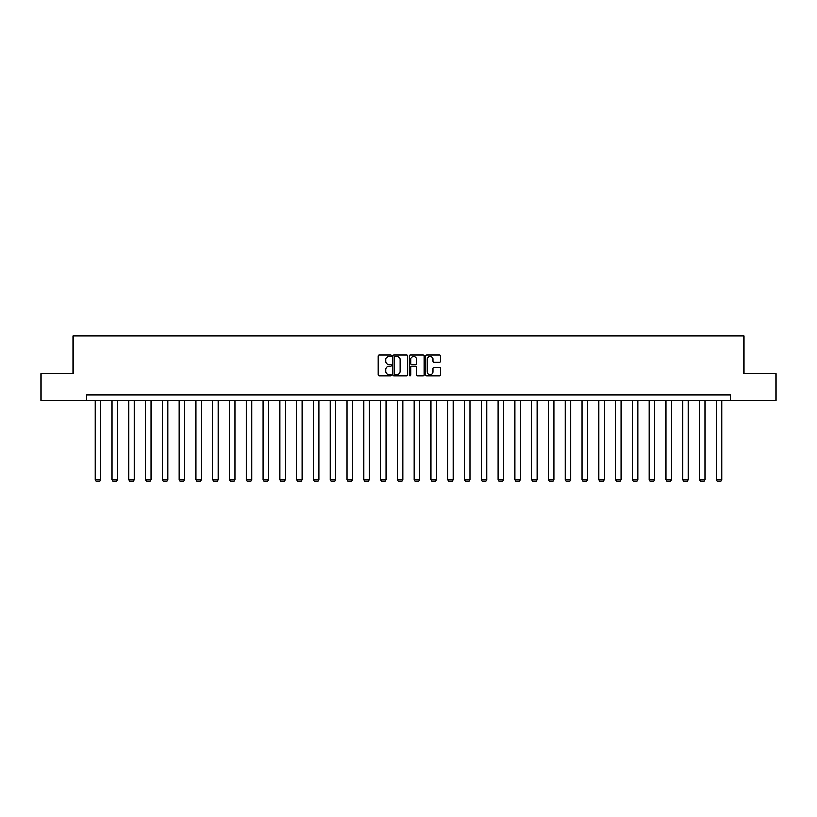 <?xml version="1.0" encoding="UTF-8"?>
<svg xmlns="http://www.w3.org/2000/svg" width="817" height="817" viewBox="0 0 817 817"><rect width="100%" height="100%" fill="white"/><g stroke="black" fill="none" stroke-linecap="round" stroke-linejoin="round"><path stroke-width="1.23" d="M391.282 355.63A0.735 0.735 0 0 0 390.546 354.895L379.323 354.895A1.052 1.052 0 0 0 378.271 355.946L378.271 374.952A1.052 1.052 0 0 0 379.323 376.014L390.546 376.014A0.735 0.735 0 0 0 391.282 375.269A0.735 0.735 0 0 0 390.546 374.533L389.096 374.533A3.38 3.38 0 0 1 385.716 371.153L385.716 369.57A3.38 3.38 0 0 1 389.096 366.19L390.546 366.19A0.735 0.735 0 0 0 391.282 365.454A0.735 0.735 0 0 0 390.546 364.709L389.096 364.709A3.38 3.38 0 0 1 385.716 361.328L385.716 359.746A3.38 3.38 0 0 1 389.096 356.365L390.546 356.365A0.735 0.735 0 0 0 391.282 355.63M439.362 362.339A1.052 1.052 0 0 0 440.424 361.277L440.424 355.946A1.052 1.052 0 0 0 439.362 354.895L426.903 354.895A1.052 1.052 0 0 0 425.851 355.946L425.851 374.952A1.052 1.052 0 0 0 426.903 376.014L439.362 376.014A1.052 1.052 0 0 0 440.424 374.952L440.424 368.518A1.052 1.052 0 0 0 439.362 367.456L434.031 367.456A1.052 1.052 0 0 0 432.979 368.518L432.979 371.704A2.829 2.829 0 0 1 430.15 374.533A2.829 2.829 0 0 1 427.322 371.704L427.322 359.194A2.829 2.829 0 0 1 430.15 356.365A2.829 2.829 0 0 1 432.979 359.194L432.979 361.277A1.052 1.052 0 0 0 434.031 362.339L439.362 362.339M86.582 400.422L40.85 400.422L40.85 373.522L72.917 373.522L72.917 335.858L744.083 335.858L744.083 373.522L776.15 373.522L776.15 400.422L730.418 400.422L730.418 395.04L86.582 395.04L86.582 400.422L730.418 400.422M407.581 355.946A1.052 1.052 0 0 0 406.519 354.895L394.06 354.895A1.052 1.052 0 0 0 392.997 355.946L392.997 374.952A1.052 1.052 0 0 0 394.06 376.014L406.519 376.014A1.052 1.052 0 0 0 407.581 374.952L407.581 355.946M410.481 354.895L422.94 354.895A1.052 1.052 0 0 1 424.003 355.946L424.003 374.952A1.052 1.052 0 0 1 422.94 376.014L417.61 376.014A1.052 1.052 0 0 1 416.558 374.952L416.558 367.252A1.052 1.052 0 0 0 415.496 366.19L411.962 366.19A1.052 1.052 0 0 0 410.9 367.252L410.9 375.269A0.735 0.735 0 0 1 410.165 376.014A0.735 0.735 0 0 1 409.419 375.269L409.419 355.946A1.052 1.052 0 0 1 410.481 354.895M395.224 356.365A0.735 0.735 0 0 0 394.478 357.111L394.478 373.798A0.735 0.735 0 0 0 395.224 374.533L396.756 374.533A3.38 3.38 0 0 0 400.126 371.153L400.126 359.746A3.38 3.38 0 0 0 396.756 356.365L395.224 356.365M416.558 359.245A2.829 2.829 0 0 0 413.729 356.426A2.829 2.829 0 0 0 410.9 359.245L410.9 363.657A1.052 1.052 0 0 0 411.962 364.709L415.496 364.709A1.052 1.052 0 0 0 416.558 363.657L416.558 359.245M100.675 400.422L100.675 479.742L95.293 479.742L95.293 400.422M100.675 479.742L99.868 481.142L96.1 481.142L95.293 479.742M117.454 400.422L117.454 479.742L112.082 479.742L112.082 400.422M117.454 479.742L116.647 481.142L112.889 481.142L112.082 479.742M134.243 400.422L134.243 479.742L128.861 479.742L128.861 400.422M134.243 479.742L133.437 481.142L129.668 481.142L128.861 479.742M151.022 400.422L151.022 479.742L145.651 479.742L145.651 400.422M151.022 479.742L150.216 481.142L146.457 481.142L145.651 479.742M167.812 400.422L167.812 479.742L162.43 479.742L162.43 400.422M167.812 479.742L167.005 481.142L163.237 481.142L162.43 479.742M184.601 400.422L184.601 479.742L179.219 479.742L179.219 400.422M184.601 479.742L183.784 481.142L180.026 481.142L179.219 479.742M201.38 400.422L201.38 479.742L195.998 479.742L195.998 400.422M201.38 479.742L200.573 481.142L196.805 481.142L195.998 479.742M218.17 400.422L218.17 479.742L212.788 479.742L212.788 400.422M218.17 479.742L217.363 481.142L213.594 481.142L212.788 479.742M234.949 400.422L234.949 479.742L229.567 479.742L229.567 400.422M234.949 479.742L234.142 481.142L230.374 481.142L229.567 479.742M251.738 400.422L251.738 479.742L246.356 479.742L246.356 400.422M251.738 479.742L250.931 481.142L247.163 481.142L246.356 479.742M268.517 400.422L268.517 479.742L263.135 479.742L263.135 400.422M268.517 479.742L267.71 481.142L263.942 481.142L263.135 479.742M285.307 400.422L285.307 479.742L279.925 479.742L279.925 400.422M285.307 479.742L284.5 481.142L280.731 481.142L279.925 479.742M302.086 400.422L302.086 479.742L296.714 479.742L296.714 400.422M302.086 479.742L301.279 481.142L297.521 481.142L296.714 479.742M318.875 400.422L318.875 479.742L313.493 479.742L313.493 400.422M318.875 479.742L318.068 481.142L314.3 481.142L313.493 479.742M335.654 400.422L335.654 479.742L330.282 479.742L330.282 400.422M335.654 479.742L334.847 481.142L331.089 481.142L330.282 479.742M352.444 400.422L352.444 479.742L347.062 479.742L347.062 400.422M352.444 479.742L351.637 481.142L347.868 481.142L347.062 479.742M369.233 400.422L369.233 479.742L363.851 479.742L363.851 400.422M369.233 479.742L368.426 481.142L364.658 481.142L363.851 479.742M386.012 400.422L386.012 479.742L380.63 479.742L380.63 400.422M386.012 479.742L385.205 481.142L381.437 481.142L380.63 479.742M402.801 400.422L402.801 479.742L397.419 479.742L397.419 400.422M402.801 479.742L401.995 481.142L398.226 481.142L397.419 479.742M419.581 400.422L419.581 479.742L414.199 479.742L414.199 400.422M419.581 479.742L418.774 481.142L415.005 481.142L414.199 479.742M436.37 400.422L436.37 479.742L430.988 479.742L430.988 400.422M436.37 479.742L435.563 481.142L431.795 481.142L430.988 479.742M453.149 400.422L453.149 479.742L447.767 479.742L447.767 400.422M453.149 479.742L452.342 481.142L448.574 481.142L447.767 479.742M469.938 400.422L469.938 479.742L464.556 479.742L464.556 400.422M469.938 479.742L469.132 481.142L465.363 481.142L464.556 479.742M486.718 400.422L486.718 479.742L481.346 479.742L481.346 400.422M486.718 479.742L485.911 481.142L482.153 481.142L481.346 479.742M503.507 400.422L503.507 479.742L498.125 479.742L498.125 400.422M503.507 479.742L502.7 481.142L498.932 481.142L498.125 479.742M520.286 400.422L520.286 479.742L514.914 479.742L514.914 400.422M520.286 479.742L519.479 481.142L515.721 481.142L514.914 479.742M537.075 400.422L537.075 479.742L531.693 479.742L531.693 400.422M537.075 479.742L536.269 481.142L532.5 481.142L531.693 479.742M553.865 400.422L553.865 479.742L548.483 479.742L548.483 400.422M553.865 479.742L553.058 481.142L549.29 481.142L548.483 479.742M570.644 400.422L570.644 479.742L565.262 479.742L565.262 400.422M570.644 479.742L569.837 481.142L566.069 481.142L565.262 479.742M587.433 400.422L587.433 479.742L582.051 479.742L582.051 400.422M587.433 479.742L586.626 481.142L582.858 481.142L582.051 479.742M604.212 400.422L604.212 479.742L598.83 479.742L598.83 400.422M604.212 479.742L603.406 481.142L599.637 481.142L598.83 479.742M621.002 400.422L621.002 479.742L615.62 479.742L615.62 400.422M621.002 479.742L620.195 481.142L616.427 481.142L615.62 479.742M637.781 400.422L637.781 479.742L632.399 479.742L632.399 400.422M637.781 479.742L636.974 481.142L633.216 481.142L632.399 479.742M654.57 400.422L654.57 479.742L649.188 479.742L649.188 400.422M654.57 479.742L653.763 481.142L649.995 481.142L649.188 479.742M671.349 400.422L671.349 479.742L665.978 479.742L665.978 400.422M671.349 479.742L670.543 481.142L666.784 481.142L665.978 479.742M688.139 400.422L688.139 479.742L682.757 479.742L682.757 400.422M688.139 479.742L687.332 481.142L683.563 481.142L682.757 479.742M704.918 400.422L704.918 479.742L699.546 479.742L699.546 400.422M704.918 479.742L704.111 481.142L700.353 481.142L699.546 479.742M721.707 400.422L721.707 479.742L716.325 479.742L716.325 400.422M721.707 479.742L720.9 481.142L717.132 481.142L716.325 479.742"/></g></svg>
